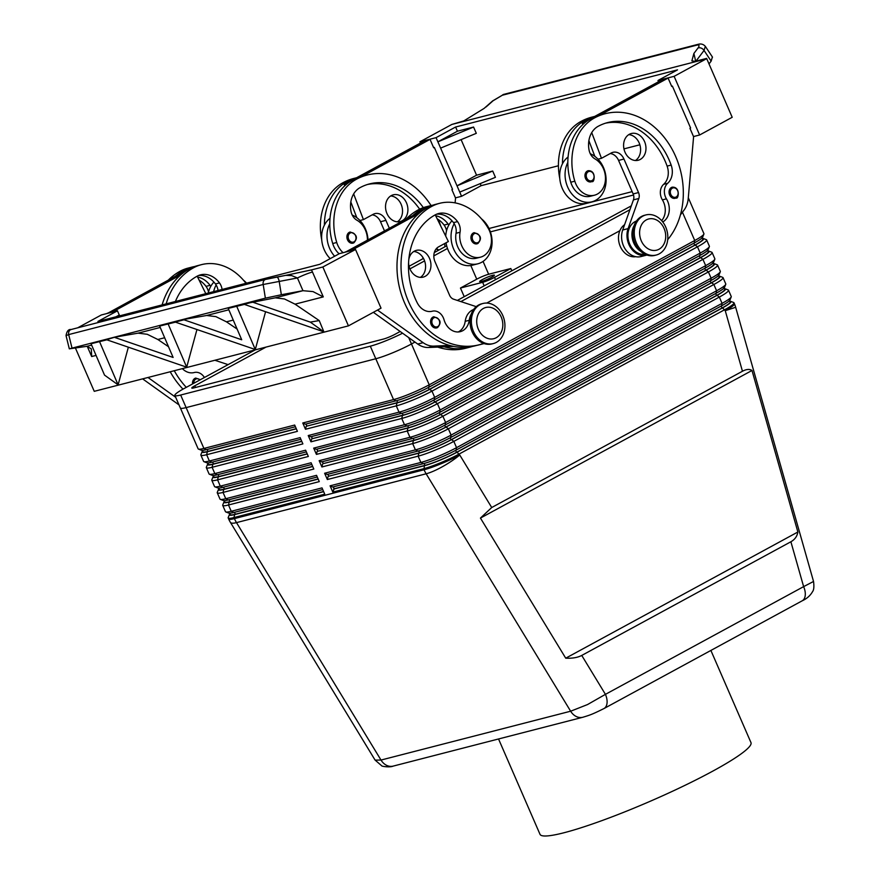 <?xml version="1.0" encoding="UTF-8"?>
<svg xmlns="http://www.w3.org/2000/svg" width="880" height="880" viewBox="0 0 880 880"><rect width="100%" height="100%" fill="white"/><g stroke="black" fill="none" stroke-linecap="round" stroke-linejoin="round"><path stroke-width="1.32" d="M330.209 258.643A25.3 20.174 -104.4 0 1 324.225 249.744A25.3 20.174 -104.4 0 1 324.39 225.137A25.3 20.174 -104.4 0 1 330.022 218.317M334.631 256.245A25.3 20.174 -104.4 0 1 329.604 248.358A25.3 20.174 -104.4 0 1 329.769 223.751A54.417 43.373 75.6 0 0 332.717 243.529A19.558 15.587 75.6 0 0 339.13 253.803M352.22 215.039A25.3 20.174 -104.4 0 1 365.431 228.877A25.3 20.174 -104.4 0 1 367.994 239.646M423.346 207.636A64.416 51.348 75.6 0 0 369.49 183.92A64.416 51.348 75.6 0 0 360.052 187.638A23.001 18.337 75.6 0 0 351.01 211.42A11.506 9.174 75.6 0 0 356.917 220.22A19.558 15.587 -104.4 0 1 366.355 232.661A19.558 15.587 -104.4 0 1 367.411 239.965M343.101 252.703A19.558 15.587 -104.4 0 1 336.743 242.495A54.417 43.373 -104.4 0 1 356.4 179.256A73.612 58.685 -104.4 0 1 367.191 175.01A73.612 58.685 -104.4 0 1 431.057 205.546M353.826 242.814A5.753 4.587 -104.4 0 1 352.99 243.144A5.753 4.587 -104.4 0 1 347.281 239.261A5.753 4.587 -104.4 0 1 349.272 232.342A5.753 4.587 -104.4 0 1 350.119 232.012C356.917 234.223 358.182 237.809 353.903 242.781L352.99 243.144M406.494 202.884A13.805 11 -104.4 0 1 400.158 221.562A13.805 11 -104.4 0 1 386.947 213.499A13.805 11 -104.4 0 1 393.272 194.821A13.805 11 -104.4 0 1 406.494 202.884M397.364 221.815A13.805 11 75.6 0 0 401.115 204.27A13.805 11 75.6 0 0 390.698 195.954M192.566 383.933A5.753 4.587 -104.4 0 1 194.898 378.411A5.753 4.587 -104.4 0 1 195.734 378.07L200.354 379.709M432.96 317.097A5.753 4.587 -104.4 0 1 433.796 316.767C440.594 318.978 441.859 322.575 437.58 327.547L436.667 327.91A5.753 4.587 -104.4 0 1 432.993 326.997A5.753 4.587 -104.4 0 1 430.573 321.739A5.753 4.587 -104.4 0 1 432.96 317.097M479.952 304.667A20.702 16.5 -104.4 0 1 482.988 303.479A20.702 16.5 -104.4 0 1 503.547 317.449A20.702 16.5 -104.4 0 1 496.353 342.375A20.702 16.5 -104.4 0 1 493.317 343.574A20.702 16.5 -104.4 0 1 472.758 329.593A20.702 16.5 -104.4 0 1 479.952 304.667M483.395 308.44A16.104 12.837 -104.4 0 1 501.171 316.91A16.104 12.837 -104.4 0 1 496.144 337.766A16.104 12.837 -104.4 0 1 478.368 329.307A16.104 12.837 -104.4 0 1 483.395 308.44M493.317 343.574L491.975 343.915A20.702 16.5 -104.4 0 1 471.416 329.945A20.702 16.5 -104.4 0 1 478.61 305.019A20.702 16.5 -104.4 0 1 481.646 303.82L482.988 303.479M473.319 233.002A5.753 4.587 -104.4 0 1 474.166 232.672C480.964 234.883 482.218 238.48 477.95 243.452L477.026 243.815A5.753 4.587 -104.4 0 1 473.363 242.902A5.753 4.587 -104.4 0 1 470.932 237.644A5.753 4.587 -104.4 0 1 473.319 233.002M483.582 343.398A73.612 58.685 -104.4 0 1 479.083 344.806A73.612 58.685 -104.4 0 1 405.988 295.108A73.612 58.685 -104.4 0 1 431.585 206.481A54.417 43.373 -104.4 0 1 439.56 203.335A54.417 43.373 -104.4 0 1 488.202 228.261A19.558 15.587 -104.4 0 1 480.469 257.18A19.558 15.587 -104.4 0 1 462.99 248.226A19.558 15.587 -104.4 0 1 460.064 232.243A11.506 9.174 75.6 0 0 457.534 221.606A23.001 18.337 75.6 0 0 438.592 213.532A23.001 18.337 75.6 0 0 435.226 214.863A64.416 51.348 75.6 0 0 417.351 303.017A16.104 12.837 75.6 0 0 432.212 311.234A16.104 12.837 75.6 0 0 432.3 311.212A11.506 9.174 -104.4 0 1 432.366 311.201A11.506 9.174 -104.4 0 1 444.026 319.715A16.104 12.837 75.6 0 0 460.339 331.65A16.104 12.837 75.6 0 0 469.227 320.298A17.248 13.75 -104.4 0 1 471.24 314.138M480.469 257.18L476.432 258.214A19.558 15.587 -104.4 0 1 458.953 249.26A19.558 15.587 -104.4 0 1 456.038 233.277A11.506 9.174 75.6 0 0 454.201 223.685A25.3 20.174 75.6 0 0 453.64 249.018A25.3 20.174 75.6 0 0 477.873 263.791A25.3 20.174 75.6 0 0 489.478 229.548A25.3 20.174 75.6 0 0 481.448 218.812M445.709 236.115A25.3 20.174 75.6 0 1 448.822 225.071A25.3 20.174 -104.4 0 1 451.99 220.803M446.039 242.792A25.3 20.174 75.6 0 0 448.261 250.404A25.3 20.174 75.6 0 0 472.494 265.177L477.873 263.791M420.409 277.376A13.805 11 75.6 0 0 424.16 259.82A13.805 11 75.6 0 0 413.754 251.504M408.782 259.655A13.805 11 -104.4 0 1 416.328 250.382A13.805 11 -104.4 0 1 429.539 258.434A13.805 11 -104.4 0 1 423.214 277.112A13.805 11 -104.4 0 1 410.003 269.06A13.805 11 -104.4 0 1 408.573 262.548M675.136 198.297L676.049 197.934C678.348 199.98 680.867 186.725 672.265 187.154A5.753 4.587 75.6 0 0 671.418 187.484A5.753 4.587 75.6 0 0 669.427 194.414A5.753 4.587 75.6 0 0 675.136 198.297A5.753 4.587 75.6 0 0 675.972 197.956M659.241 253.847A20.702 16.5 75.6 0 0 666.435 228.921A20.702 16.5 75.6 0 0 645.876 214.94A20.702 16.5 75.6 0 0 642.84 216.139A20.702 16.5 75.6 0 0 635.646 241.065A20.702 16.5 75.6 0 0 656.205 255.035A20.702 16.5 75.6 0 0 659.241 253.847M659.032 249.238A16.104 12.837 75.6 0 0 664.059 228.371A16.104 12.837 75.6 0 0 646.283 219.912A16.104 12.837 75.6 0 0 641.256 240.768A16.104 12.837 75.6 0 0 659.032 249.238M645.876 214.94L644.534 215.281A20.702 16.5 75.6 0 0 641.498 216.48A20.702 16.5 75.6 0 0 634.293 241.406A20.702 16.5 75.6 0 0 654.863 255.387L656.205 255.035M591.052 181.841L591.965 181.478C594.264 183.524 596.783 170.269 588.181 170.698A5.753 4.587 75.6 0 0 587.345 171.028A5.753 4.587 75.6 0 0 585.343 177.958A5.753 4.587 75.6 0 0 591.052 181.841A5.753 4.587 75.6 0 0 591.899 181.511M635.756 256.685A17.248 13.75 -104.4 0 1 627.143 254.727A17.248 13.75 -104.4 0 1 618.552 239.657A17.248 13.75 -104.4 0 1 624.591 224.708M634.128 225.61A17.248 13.75 75.6 0 0 640.585 251.262A17.248 13.75 75.6 0 0 640.772 251.372M636.504 220.979A17.248 13.75 75.6 0 0 627.902 235.51A17.248 13.75 75.6 0 0 636.559 252.307A17.248 13.75 75.6 0 0 645.084 254.276M667.711 239.657A73.612 58.685 75.6 0 0 673.838 152.57A73.612 58.685 75.6 0 0 605.253 113.696A73.612 58.685 75.6 0 0 594.462 117.953A54.417 43.373 75.6 0 0 574.816 181.192A19.558 15.587 75.6 0 0 594.484 195.206A19.558 15.587 75.6 0 0 604.417 171.347A19.558 15.587 75.6 0 0 594.99 158.906A11.506 9.174 -104.4 0 1 589.072 150.106A23.001 18.337 -104.4 0 1 598.114 126.335A64.416 51.348 -104.4 0 1 607.552 122.606A64.416 51.348 -104.4 0 1 671.154 165.077A16.104 12.837 -104.4 0 1 667.689 183.271A11.506 9.174 75.6 0 0 666.424 198.836A16.104 12.837 -104.4 0 1 662.75 221.98M590.282 153.736A25.3 20.174 -104.4 0 1 603.504 167.574A25.3 20.174 -104.4 0 1 591.899 201.817A25.3 20.174 -104.4 0 1 567.666 187.044A25.3 20.174 -104.4 0 1 567.831 162.437A54.417 43.373 75.6 0 0 570.779 182.226A19.558 15.587 75.6 0 0 590.447 196.24M591.888 201.817L586.509 203.203A25.3 20.174 -104.4 0 1 562.287 188.43A25.3 20.174 -104.4 0 1 562.452 163.823A25.3 20.174 -104.4 0 1 568.084 157.003M635.426 160.512A13.805 11 75.6 0 0 639.177 142.956A13.805 11 75.6 0 0 628.76 134.64M625.009 152.196A13.805 11 -104.4 0 1 631.334 133.518A13.805 11 -104.4 0 1 644.556 141.57A13.805 11 -104.4 0 1 638.22 160.248A13.805 11 -104.4 0 1 625.009 152.196M603.746 708.664A13.805 8.173 -118.5 0 0 603.922 708.576A13.805 8.173 -118.5 0 0 603.955 708.565A13.805 8.173 -118.5 0 0 606.936 703.846A13.805 8.173 -118.5 0 0 605.429 694.353L587.521 704.561L570.647 711.216L381.007 760.056L375.111 760.122L230.384 522.335A27.61 5.929 -31.3 0 0 236.5 522.621A27.61 22.011 -104.4 0 1 235.389 520.663A27.61 22.011 -104.4 0 1 234.421 518.606L233.959 517.561L324.753 494.186L322.014 487.894L231.231 511.28A27.61 3.267 156.5 0 1 225.797 511.94A27.61 3.267 156.5 0 1 225.456 511.665L222.728 505.373A27.61 3.267 -23.5 0 0 228.492 504.999L319.286 481.613L316.547 475.332L225.764 498.707A27.61 3.267 156.5 0 1 220.33 499.367A27.61 3.267 156.5 0 1 220 499.092L217.261 492.811A27.61 3.267 -23.5 0 0 223.036 492.426L313.819 469.04L311.091 462.759L220.297 486.145A27.61 3.267 156.5 0 1 214.863 486.805A27.61 3.267 156.5 0 1 214.533 486.53L211.794 480.238A27.61 3.267 -23.5 0 0 217.569 479.853L308.352 456.478L305.624 450.197L214.83 473.572A27.61 3.267 156.5 0 1 209.396 474.232A27.61 3.267 156.5 0 1 209.066 473.957L206.338 467.676A27.61 3.267 -23.5 0 0 212.102 467.291L302.885 443.905L300.157 437.624L209.374 460.999A27.61 3.267 156.5 0 1 203.94 461.67A27.61 3.267 156.5 0 1 203.599 461.384L200.871 455.103A27.61 3.267 -23.5 0 0 206.635 454.718L297.418 431.343L294.69 425.051L203.907 448.437A27.61 3.267 156.5 0 1 198.473 449.097A27.61 3.267 156.5 0 1 198.132 448.822L180.433 408.111M581.746 655.435C577.72 657.569 572.385 658.482 565.73 658.185L480.447 518.078L491.722 507.529L742.456 371.25C746.416 369.138 749.595 368.885 751.993 370.48L797.874 532.004C797.159 536.316 794.827 539.561 790.889 541.761L581.746 655.435L605.429 694.353L803.627 586.63A13.805 8.173 61.5 0 1 805.134 596.123A13.805 8.173 61.5 0 1 802.153 600.831A13.805 8.173 61.5 0 1 802.12 600.853M296.329 428.824L207.35 451.737A25.3 2.992 156.5 0 1 202.092 451.693A25.3 2.992 156.5 0 1 202.136 451.583A25.3 2.992 156.5 0 1 202.587 450.989M198.473 449.097L201.465 450.252A25.3 2.992 -23.5 0 0 206.448 449.647L295.416 426.734M301.796 441.397L212.817 464.31A25.3 2.992 156.5 0 1 207.559 464.255A25.3 2.992 156.5 0 1 207.603 464.145A25.3 2.992 156.5 0 1 208.054 463.562M203.94 461.67L206.932 462.825A25.3 2.992 -23.5 0 0 211.904 462.209L300.883 439.296M307.263 453.959L218.284 476.872A25.3 2.992 156.5 0 1 213.015 476.828A25.3 2.992 156.5 0 1 213.07 476.718A25.3 2.992 156.5 0 1 213.521 476.124M209.396 474.232L212.399 475.387A25.3 2.992 -23.5 0 0 217.371 474.782L306.35 451.869M312.73 466.532L223.751 489.445A25.3 2.992 156.5 0 1 218.482 489.401A25.3 2.992 156.5 0 1 218.537 489.291A25.3 2.992 156.5 0 1 218.988 488.697M214.863 486.805L217.855 487.96A25.3 2.992 -23.5 0 0 222.838 487.355L311.817 464.442M318.186 479.105L229.218 502.018A25.3 2.992 156.5 0 1 223.949 501.963A25.3 2.992 156.5 0 1 224.004 501.853A25.3 2.992 156.5 0 1 224.455 501.259M220.33 499.367L223.322 500.522A25.3 2.992 -23.5 0 0 228.305 499.917L317.284 477.004M323.653 491.667L234.685 514.58A25.3 2.992 156.5 0 1 229.416 514.536A25.3 2.992 156.5 0 1 229.471 514.426A25.3 2.992 156.5 0 1 229.911 513.832M225.797 511.94L228.789 513.095A25.3 2.992 -23.5 0 0 233.772 512.49L322.74 489.577M702.46 238.392A25.3 2.992 156.5 0 1 703.318 238.502A25.3 2.992 156.5 0 1 703.549 239.272A25.3 2.992 156.5 0 1 695.211 245.047L429.715 389.356A25.3 2.992 156.5 0 1 412.709 397.353A25.3 2.992 156.5 0 1 397.001 402.897L306.207 426.283L397.65 402.545A24.387 2.882 -23.5 0 0 429.176 389.488L694.683 245.179A24.387 2.882 -23.5 0 0 702.779 239.129L701.877 237.039M688.303 197.747L703.912 233.651A27.61 3.267 156.5 0 1 703.89 234.091A27.61 3.267 156.5 0 1 703.835 234.212A27.61 3.267 156.5 0 1 694.738 240.504L429.231 384.813A27.61 3.267 156.5 0 1 410.685 393.547A27.61 3.267 156.5 0 1 393.547 399.597L302.764 422.972L305.492 429.264L396.275 405.878A27.61 3.267 -23.5 0 0 413.413 399.828A27.61 3.267 -23.5 0 0 431.97 391.105L697.477 246.796A27.61 3.267 -23.5 0 0 706.563 240.493A27.61 3.267 -23.5 0 0 706.651 239.943A27.61 3.267 -23.5 0 0 706.31 239.657L703.318 238.502M302.764 422.972L305.305 424.182L396.088 400.807A25.3 2.992 -23.5 0 0 411.796 395.263A25.3 2.992 -23.5 0 0 428.802 387.255L694.309 242.946A25.3 2.992 -23.5 0 0 702.636 237.182A25.3 2.992 -23.5 0 0 702.691 237.072A25.3 2.992 -23.5 0 0 702.724 236.962M706.651 239.943L709.379 246.224A27.61 3.267 156.5 0 1 709.357 246.664A27.61 3.267 156.5 0 1 709.302 246.785A27.61 3.267 156.5 0 1 700.205 253.077L434.698 397.386A27.61 3.267 156.5 0 1 416.152 406.12A27.61 3.267 156.5 0 1 399.014 412.17L401.555 413.38L310.761 436.755L308.231 435.545L310.959 441.826L401.742 418.451A27.61 3.267 -23.5 0 0 418.88 412.401A27.61 3.267 -23.5 0 0 437.426 403.667L702.933 259.358A27.61 3.267 -23.5 0 0 712.03 253.066A27.61 3.267 -23.5 0 0 712.107 252.505L714.846 258.797A27.61 3.267 156.5 0 1 714.824 259.226A27.61 3.267 156.5 0 1 714.758 259.347A27.61 3.267 156.5 0 1 705.672 265.639L440.165 409.959A27.61 3.267 156.5 0 1 421.619 418.682A27.61 3.267 156.5 0 1 404.481 424.732L313.687 448.118L316.426 454.399L407.209 431.013A27.61 3.267 -23.5 0 0 424.347 424.963A27.61 3.267 -23.5 0 0 442.893 416.24L708.4 271.931A27.61 3.267 -23.5 0 0 717.497 265.628A27.61 3.267 -23.5 0 0 717.574 265.078L720.313 271.359A27.61 3.267 156.5 0 1 720.28 271.799A27.61 3.267 156.5 0 1 720.225 271.92A27.61 3.267 156.5 0 1 711.139 278.212L445.632 422.521A27.61 3.267 156.5 0 1 427.075 431.255A27.61 3.267 156.5 0 1 409.948 437.305L319.154 460.68L321.893 466.972L412.676 443.586A27.61 3.267 -23.5 0 0 429.814 437.536A27.61 3.267 -23.5 0 0 448.36 428.802L713.867 284.493A27.61 3.267 -23.5 0 0 722.964 278.201A27.61 3.267 -23.5 0 0 723.041 277.651L725.769 283.932A27.61 3.267 156.5 0 1 725.747 284.361A27.61 3.267 156.5 0 1 725.692 284.482A27.61 3.267 156.5 0 1 716.595 290.785L451.099 435.094A27.61 3.267 156.5 0 1 432.542 443.817A27.61 3.267 156.5 0 1 415.404 449.867L324.621 473.253L327.349 479.534L418.143 456.159A27.61 3.267 -23.5 0 0 435.281 450.109A27.61 3.267 -23.5 0 0 453.827 441.375L719.334 297.066A27.61 3.267 -23.5 0 0 728.431 290.774A27.61 3.267 -23.5 0 0 728.508 290.213A27.61 3.267 -23.5 0 0 728.167 289.938L725.175 288.783A25.3 2.992 156.5 0 1 725.417 289.542A25.3 2.992 156.5 0 1 717.079 295.317L451.572 439.626A25.3 2.992 156.5 0 1 434.566 447.634A25.3 2.992 156.5 0 1 418.858 453.178L328.724 476.201L419.507 452.826A24.387 2.882 -23.5 0 0 451.033 439.769L716.54 295.46A24.387 2.882 -23.5 0 0 724.647 289.399L723.734 287.309M728.508 290.213L731.236 296.494A27.61 3.267 156.5 0 1 731.214 296.934A27.61 3.267 156.5 0 1 731.159 297.055A27.61 3.267 156.5 0 1 722.062 303.347L456.555 447.656A27.61 3.267 156.5 0 1 438.009 456.39A27.61 3.267 156.5 0 1 420.871 462.44L330.088 485.815L332.816 492.107L334.191 488.774L424.974 465.388A24.387 2.882 -23.5 0 0 456.5 452.331L722.007 308.022A24.387 2.882 -23.5 0 0 730.103 301.972L729.201 299.882M332.816 492.107L423.61 468.721A27.61 3.267 -23.5 0 0 440.748 462.671A27.61 3.267 -23.5 0 0 459.294 453.948L724.801 309.639A27.61 3.267 -23.5 0 0 733.887 303.336A27.61 3.267 -23.5 0 0 733.975 302.786A27.61 3.267 -23.5 0 0 733.634 302.5L730.642 301.345A25.3 2.992 156.5 0 1 730.873 302.115A25.3 2.992 156.5 0 1 722.546 307.89L457.039 452.199A25.3 2.992 156.5 0 1 440.033 460.196A25.3 2.992 156.5 0 1 424.325 465.74L333.531 489.126M707.927 250.965A25.3 2.992 156.5 0 1 708.785 251.075A25.3 2.992 156.5 0 1 709.016 251.845A25.3 2.992 156.5 0 1 700.678 257.609L435.171 401.918A25.3 2.992 156.5 0 1 418.176 409.926A25.3 2.992 156.5 0 1 402.468 415.47L311.674 438.845L403.117 415.118A24.387 2.882 -23.5 0 0 434.643 402.061L700.139 257.752A24.387 2.882 -23.5 0 0 708.246 251.702L707.333 249.601M401.555 413.38A25.3 2.992 -23.5 0 0 417.263 407.825A25.3 2.992 -23.5 0 0 434.269 399.828L699.765 255.519A25.3 2.992 -23.5 0 0 708.103 249.744A25.3 2.992 -23.5 0 0 708.158 249.634A25.3 2.992 -23.5 0 0 708.191 249.535M713.394 263.527A25.3 2.992 156.5 0 1 714.252 263.648A25.3 2.992 156.5 0 1 714.483 264.407A25.3 2.992 156.5 0 1 706.145 270.182L440.638 414.491A25.3 2.992 156.5 0 1 423.643 422.488A25.3 2.992 156.5 0 1 407.924 428.043L317.141 451.418L408.584 427.68A24.387 2.882 -23.5 0 0 440.099 414.623L705.606 270.314A24.387 2.882 -23.5 0 0 713.713 264.264L712.8 262.174M313.687 448.118L316.228 449.328L407.022 425.942A25.3 2.992 -23.5 0 0 422.73 420.398A25.3 2.992 -23.5 0 0 439.725 412.39L705.232 268.081A25.3 2.992 -23.5 0 0 713.57 262.317A25.3 2.992 -23.5 0 0 713.625 262.207A25.3 2.992 -23.5 0 0 713.658 262.097M718.861 276.1A25.3 2.992 156.5 0 1 719.719 276.21A25.3 2.992 156.5 0 1 719.95 276.98A25.3 2.992 156.5 0 1 711.612 282.744L446.105 427.053A25.3 2.992 156.5 0 1 429.099 435.061A25.3 2.992 156.5 0 1 413.391 440.605L323.257 463.628L414.04 440.253A24.387 2.882 -23.5 0 0 445.566 427.196L711.073 282.887A24.387 2.882 -23.5 0 0 719.18 276.837L718.267 274.736M319.154 460.68L321.695 461.89L412.478 438.515A25.3 2.992 -23.5 0 0 428.197 432.971A25.3 2.992 -23.5 0 0 445.192 424.963L710.699 280.654A25.3 2.992 -23.5 0 0 719.037 274.879A25.3 2.992 -23.5 0 0 719.092 274.769A25.3 2.992 -23.5 0 0 719.125 274.67M324.621 473.253L327.162 474.463L417.945 451.077A25.3 2.992 -23.5 0 0 433.653 445.533A25.3 2.992 -23.5 0 0 450.659 437.536L716.166 293.227A25.3 2.992 -23.5 0 0 724.504 287.452A25.3 2.992 -23.5 0 0 724.548 287.342A25.3 2.992 -23.5 0 0 724.592 287.243M330.088 485.815L332.629 487.025L423.412 463.65A25.3 2.992 -23.5 0 0 439.12 458.106A25.3 2.992 -23.5 0 0 456.126 450.098L721.633 305.789A25.3 2.992 -23.5 0 0 729.971 300.025A25.3 2.992 -23.5 0 0 730.015 299.915A25.3 2.992 -23.5 0 0 730.048 299.805M722.546 307.89L725.252 310.684L735.669 307.296L813.538 581.46L803.627 586.63L790.889 541.761M494.549 277.387A9.207 1.089 156.5 0 1 488.356 280.302A9.207 1.089 156.5 0 1 482.647 282.315L460.46 288.035L476.74 279.18A9.207 1.089 156.5 0 1 488.642 274.252L510.829 268.532L494.549 277.387L495.528 279.664M492.745 275.286A8.052 0.957 156.5 0 1 494.428 275.176A8.052 0.957 156.5 0 1 489.72 278.212A8.052 0.957 156.5 0 1 481.338 281.49A8.052 0.957 156.5 0 1 479.655 281.6A8.052 0.957 156.5 0 1 484.363 278.564A8.052 0.957 156.5 0 1 492.745 275.286M498.542 738.969L540.012 834.328A115.016 13.618 -23.5 0 0 602.943 820.237A115.016 13.618 -23.5 0 0 712.734 771.155A115.016 13.618 -23.5 0 0 750.97 742.599L710.886 650.441M695.673 61.215L693.891 53.449L691.878 60.896L695.233 61.336L706.607 58.399L732.204 117.282L699.633 134.992L693.528 136.554M87.219 346.291L91.674 356.532L91.3 348.854L86.944 346.324L69.311 348.832L265.375 298.155L281.347 294.734L279.202 281.38A4.598 1.76 -100.6 0 0 278.058 278.135A4.598 1.76 -100.6 0 0 276.606 277.068A4.598 1.76 -100.6 0 0 276.529 277.079L265.881 279.367A4.598 3.663 75.6 0 0 265.661 279.411A4.598 3.663 75.6 0 0 265.65 279.411A4.598 3.663 75.6 0 0 263.593 281.127A4.598 3.663 75.6 0 0 263.186 284.493L297.44 277.97A13.805 1.639 156.5 0 1 305.547 274.395A13.805 1.639 156.5 0 1 312.477 272.03L311.465 269.918L285.692 275.374M251.856 301.884L310.299 322.113L323.884 331.848L243.386 304.062L275.253 297.836L284.46 298.958L295.042 304.161L323.29 296.89L313.027 291.599L302.973 290.697L281.347 294.734M71.379 329.461A4.598 3.663 -104.4 0 0 71.159 329.505A4.598 3.663 -104.4 0 1 71.159 329.505C68.486 329.131 66.781 331.177 66.044 335.654L68.684 334.587A4.598 3.663 -104.4 0 1 69.091 331.221A4.598 3.663 -104.4 0 1 71.148 329.505L265.65 279.411L285.78 275.352L291.676 275.594L297.44 277.97L302.973 290.697L275.253 297.836M695.97 61.138L704.055 50.457L705.331 46.354M698.445 44.242A4.598 3.663 75.6 0 0 698.269 44.275A4.598 3.663 75.6 0 0 696.806 45.144C699.292 44.638 699.688 45.595 698.016 47.993A4.598 3.333 37.1 0 1 701.228 48.136A4.598 3.333 37.1 0 1 704.055 50.457L711.139 61.127L712.393 57.024M168.509 346.72L157.85 339.493L147.268 334.29L138.072 333.157L114.664 337.216L106.579 339.724L114.664 337.216M237.105 329.054L226.446 321.827L215.864 316.624L206.668 315.491L183.26 319.55L241.714 339.779L228.228 308.396L236.687 306.218L255.288 349.514L265.54 311.861M711.139 61.127L709.016 63.932M228.228 308.396L244.057 304.491M91.036 343.728L99.506 341.55L118.107 384.846L104.522 375.111L91.036 343.728L106.865 339.823M115.049 337.546L173.118 357.445L159.632 326.062L175.461 322.157M255.288 349.514L175.175 322.058L183.26 319.55M118.107 384.846L128.359 347.182M159.632 326.062L168.311 323.389M168.091 323.884L186.692 367.18L196.955 329.516M492.624 100.914A4.598 1.496 48.6 0 1 493.064 100.771L502.304 95.238A4.598 3.663 -104.4 0 1 503.756 94.369L492.635 100.914L484.121 108.394L463.782 120.934L451.847 124.443L706.057 58.982L674.124 76.329L699.633 134.992M712.514 57.167L705.364 46.398C703.483 44.253 701.118 43.549 698.269 44.286A4.598 3.663 75.6 0 0 698.258 44.286L503.756 94.369A4.598 3.663 -104.4 0 1 503.767 94.369M310.299 322.113L319.22 320.573L323.884 331.848M295.042 304.161L319.22 320.573M175.175 322.058L183.645 319.88M243.771 304.392L252.23 302.214M186.692 367.18L106.579 339.724M75.438 348.084L94.248 391.325L348.447 325.864L381.029 308.154L355.52 249.502L322.85 266.992L348.447 325.864M322.85 266.992L311.465 269.918M355.52 249.502L339.383 253.66L319.836 264.286L97.911 321.442L117.458 310.816L101.321 314.974L77.66 327.833M377.52 310.068L423.126 342.672A23.001 18.337 75.6 0 0 433.895 346.104L449.581 345.422A73.612 58.685 -104.4 0 1 399.366 287.144A73.612 58.685 -104.4 0 1 418.825 213.565L350.867 250.701M118.712 316.085L119.284 315.007L119.647 315.843M116.017 316.778L119.284 315.007L117.458 310.816M142.626 378.873L178.992 404.877M168.355 280.071A73.612 58.685 -104.4 0 1 180.07 271.26A54.417 43.373 -104.4 0 1 188.045 268.114L192.082 267.069A54.417 43.373 -104.4 0 0 184.107 270.215A73.612 58.685 -104.4 0 0 175.384 276.254L107.426 313.401M674.124 76.329L657.987 80.487L677.534 69.861L455.609 127.017L436.062 137.643L419.925 141.801L451.847 124.443M455.609 127.017L457.435 131.208L473.572 127.05L476.3 133.331L440.616 148.115L459.745 192.104L495.429 177.32L492.701 171.039L476.564 175.197L461.098 139.634M480.227 183.623L481.118 185.669L558.426 165.759M639.848 144.793L623.953 148.885M657.987 80.487L658.526 81.73M680.438 214.841L683.98 210.177A23.001 18.337 -104.4 0 0 688.226 198.583L693.594 136.73L689.953 128.348L690.602 127.996L672.386 86.097L671.671 86.284M706.607 58.399L706.057 58.982M605.253 113.696L601.216 114.741A73.612 58.685 75.6 0 0 600.061 115.049L668.096 78.078L671.737 86.449L672.386 86.097M492.701 171.039L457.017 185.823L476.564 175.197M473.572 127.05L437.888 141.834L440.616 148.115M436.062 137.643L437.888 141.834L457.435 131.208M459.745 192.104L461.571 196.295L481.118 185.669M455.466 197.868L461.571 196.295M419.925 141.801L420.464 143.044M455.114 202.884L455.532 198.033L451.891 189.651L452.54 189.299L434.324 147.411L433.598 147.598M367.191 175.01L363.154 176.044A73.612 58.685 75.6 0 0 361.999 176.363L430.034 139.381L433.675 147.763L434.324 147.411M400.169 331.496L395.252 334.169A9.207 1.089 156.5 0 1 383.35 339.097L193.71 387.937A9.207 1.089 156.5 0 1 191.785 388.069A9.207 1.089 156.5 0 1 194.843 385.781L266.024 347.094M409.926 268.884L424.589 260.909M433.818 255.893L447.491 248.457M464.222 296.681L460.46 288.035M510.829 268.532L511.819 270.809M490.38 231.869L633.534 195.008M255.255 349.866L184.052 388.564A27.61 3.267 -23.5 0 0 174.878 395.417A27.61 3.267 -23.5 0 0 180.653 395.032L370.315 346.181A27.61 3.267 -23.5 0 0 402.567 333.212M460.878 301.587L629.948 209.693M632.148 191.631L489.005 228.503M446.677 245.817L434.302 252.549M423.478 258.434L409.057 266.266M631.301 205.865L457.347 300.421M480.447 518.078L751.993 370.48M565.73 658.185L797.874 532.004M729.784 301.235A25.3 2.992 156.5 0 1 730.642 301.345M724.328 288.673A25.3 2.992 156.5 0 1 725.175 288.783M327.349 479.534L328.075 476.553M723.041 277.651A27.61 3.267 -23.5 0 0 722.711 277.365L719.719 276.21M321.893 466.972L322.608 463.991M717.574 265.078A27.61 3.267 -23.5 0 0 717.244 264.803L714.252 263.648M316.426 454.399L317.141 451.418M397.001 402.897L396.275 405.878L399.014 412.17L308.231 435.545M712.107 252.505A27.61 3.267 -23.5 0 0 711.777 252.23L708.785 251.075M310.959 441.826L311.674 438.845M333.355 486.838L334.191 488.774M327.888 474.276L328.724 476.201M322.421 461.703L323.257 463.628M316.954 449.141L317.79 451.066M311.487 436.568L312.323 438.493M305.492 429.264L306.207 426.283M306.02 423.995L306.867 425.931M222.805 504.823A27.61 3.267 -23.5 0 0 222.75 504.944A27.61 3.267 -23.5 0 0 222.728 505.373M228.272 517.385A27.61 3.267 -23.5 0 0 228.217 517.506A27.61 3.267 -23.5 0 0 228.195 517.946A27.61 3.267 -23.5 0 0 233.959 517.561L234.685 514.58M217.349 492.25A27.61 3.267 -23.5 0 0 217.283 492.371A27.61 3.267 -23.5 0 0 217.261 492.811M211.882 479.688A27.61 3.267 -23.5 0 0 211.827 479.809A27.61 3.267 -23.5 0 0 211.794 480.238M206.415 467.115A27.61 3.267 -23.5 0 0 206.36 467.236A27.61 3.267 -23.5 0 0 206.338 467.676M200.948 454.542A27.61 3.267 -23.5 0 0 200.893 454.663A27.61 3.267 -23.5 0 0 200.871 455.103M323.587 491.502L235.334 514.228A24.387 2.882 156.5 0 1 230.23 514.569L229.647 513.205M318.12 478.929L229.867 501.655A24.387 2.882 156.5 0 1 224.774 501.996L224.18 500.643M312.653 466.367L224.4 489.093A24.387 2.882 156.5 0 1 219.307 489.434L218.713 488.07M307.186 453.794L218.933 476.52A24.387 2.882 156.5 0 1 213.84 476.861L213.246 475.497M301.719 441.232L213.466 463.958A24.387 2.882 156.5 0 1 208.373 464.288L207.779 462.935M296.263 428.659L208.01 451.385A24.387 2.882 156.5 0 1 202.906 451.726L202.323 450.362M174.878 395.417L180.345 407.979A27.61 3.267 -23.5 0 0 186.109 407.605L375.782 358.754A27.61 3.267 -23.5 0 0 411.466 343.97L414.964 342.078M486.739 303.061L619.883 230.692M585.233 122.43L582.252 123.189L662.717 79.464L668.096 78.078M646.943 255.035A18.403 14.674 -104.4 0 1 646.481 255.167L641.102 256.553A18.403 14.674 -104.4 0 1 625.548 249.546A18.403 14.674 -104.4 0 1 622.71 229.999L633.435 199.87A6.897 5.5 75.6 0 0 633.149 193.941L618.574 160.424A11.506 9.174 75.6 0 0 610.269 153.527M594.836 156.354L588.874 140.646M646.481 255.167A18.403 14.674 -104.4 0 1 630.927 248.16A18.403 14.674 -104.4 0 1 628.089 228.613L638.825 198.484A6.897 5.5 75.6 0 0 638.528 192.555L623.953 159.038A11.506 9.174 75.6 0 0 612.942 152.328A11.506 9.174 75.6 0 0 611.259 152.988L601.48 158.301L598.026 159.192M601.48 158.301L591.723 132.605M582.758 124.542L582.252 123.189M605.55 123.178A64.416 51.348 -104.4 0 1 667.117 166.111A16.104 12.837 -104.4 0 1 663.652 184.316A11.506 9.174 75.6 0 0 662.398 199.87A16.104 12.837 -104.4 0 1 661.65 220.638M594.682 116.435A73.612 58.685 75.6 0 0 585.057 120.373A54.417 43.373 75.6 0 0 562.452 163.823M600.061 115.049A73.612 58.685 75.6 0 0 590.436 118.987A54.417 43.373 75.6 0 0 567.831 162.437M559.768 178.376A54.417 43.373 -104.4 0 1 581.02 121.418A73.612 58.685 -104.4 0 1 591.8 117.161L594.737 116.402M458.271 331.958A16.104 12.837 75.6 0 0 465.19 321.332A17.248 13.75 -104.4 0 1 473.616 309.507M481.8 344.014A18.403 14.674 75.6 0 0 483.593 343.695A18.403 14.674 75.6 0 0 484.055 343.574M476.234 306.647L453.574 299.178A6.897 5.5 -104.4 0 1 449.581 295.251L435.006 261.734A11.506 9.174 -104.4 0 1 438.603 246.84L448.371 241.527L435.226 214.863M426.767 207.955L345.488 252.087M373.362 312.323L417.747 344.058A23.001 18.337 75.6 0 0 428.516 347.49L453.706 346.401M350.79 250.536L345.411 251.922M477.103 345.312A18.403 14.674 75.6 0 0 478.214 345.081L483.593 343.695M479.083 344.806L475.046 345.84A73.612 58.685 -104.4 0 1 449.581 345.422M418.825 213.565A73.612 58.685 -104.4 0 1 427.548 207.526A54.417 43.373 -104.4 0 1 435.523 204.38L439.56 203.335M454.201 223.685A11.506 9.174 75.6 0 0 453.497 222.64A23.001 18.337 75.6 0 0 436.612 214.203M472.34 346.456A73.612 58.685 -104.4 0 1 469.667 347.226A73.612 58.685 -104.4 0 1 444.202 346.808M477.873 243.474A5.753 4.587 -104.4 0 1 477.026 243.815M437.514 327.569A5.753 4.587 -104.4 0 1 436.667 327.91M413.446 214.951A73.612 58.685 -104.4 0 1 422.169 208.912A54.417 43.373 -104.4 0 1 430.144 205.766L426.107 206.8A54.417 43.373 75.6 0 0 418.132 209.946A73.612 58.685 75.6 0 0 406.417 218.768M437.69 347.094A73.612 58.685 75.6 0 0 465.63 348.271L469.667 347.226M437.195 218.845A23.001 18.337 -104.4 0 1 444.081 225.071A11.506 9.174 -104.4 0 1 446.556 230.747M430.144 205.766A54.417 43.373 -104.4 0 1 432.861 205.183M448.822 225.071A11.506 9.174 75.6 0 0 448.118 224.026A23.001 18.337 75.6 0 0 435.666 215.754M245.971 283.305A54.417 43.373 75.6 0 0 201.487 264.649A54.417 43.373 75.6 0 0 193.512 267.795A73.612 58.685 75.6 0 0 166.155 303.864M174.262 370.722A73.612 58.685 75.6 0 0 186.307 387.343M204.413 377.498A11.506 9.174 75.6 0 0 194.304 372.504A11.506 9.174 75.6 0 0 194.238 372.526A16.104 12.837 -104.4 0 1 194.15 372.548A16.104 12.837 -104.4 0 1 182.369 368.632M175.417 301.477A64.416 51.348 -104.4 0 1 197.164 276.177A23.001 18.337 -104.4 0 1 200.53 274.846A23.001 18.337 -104.4 0 1 219.472 282.909A11.506 9.174 -104.4 0 1 222.079 289.454M162.118 304.898A73.612 58.685 -104.4 0 1 180.763 274.868A73.612 58.685 -104.4 0 1 189.486 268.829A54.417 43.373 -104.4 0 1 197.461 265.683L201.487 264.649M182.996 389.147A73.612 58.685 -104.4 0 1 170.225 371.767M218.053 290.499A11.506 9.174 75.6 0 0 216.139 284.999A11.506 9.174 75.6 0 0 215.435 283.954A23.001 18.337 75.6 0 0 198.55 275.506M213.928 282.106A25.3 20.174 -104.4 0 0 210.76 286.385A11.506 9.174 75.6 0 0 210.056 285.34A23.001 18.337 75.6 0 0 197.604 277.057M192.082 267.069A54.417 43.373 -104.4 0 1 194.799 266.486M175.384 276.254L188.705 269.269M208.494 292.05A11.506 9.174 75.6 0 0 206.019 286.374A23.001 18.337 75.6 0 0 199.133 280.159M210.76 286.385A25.3 20.174 75.6 0 0 208.263 293.018M246.565 283.151A25.3 20.174 75.6 0 0 243.386 280.126M216.139 284.999A25.3 20.174 75.6 0 0 213.642 291.632M148.005 377.487L175.692 397.287M107.349 313.225L112.805 312.015M180.763 274.868L112.728 311.85M205.788 293.656L197.164 276.166M228.085 364.628L215.512 360.481A6.897 5.5 -104.4 0 1 214.929 360.25M361.999 176.363A73.612 58.685 75.6 0 0 352.374 180.301A54.417 43.373 75.6 0 0 329.769 223.751M438.35 219.56A73.612 58.685 -104.4 0 1 440.737 226.039M444.62 243.562A73.612 58.685 -104.4 0 1 444.95 246.763M422.653 257.092A11.506 9.174 75.6 0 0 423.115 258.632M367.488 184.492A64.416 51.348 -104.4 0 1 419.65 209.165M356.675 177.716L353.738 178.464A73.612 58.685 75.6 0 0 342.958 182.721A54.417 43.373 75.6 0 0 321.706 239.679M344.696 185.856L344.19 184.503L356.62 177.738A73.612 58.685 75.6 0 0 346.984 181.687A54.417 43.373 75.6 0 0 324.39 225.137M389.257 228.085L385.891 220.352A11.506 9.174 75.6 0 0 374.88 213.631A11.506 9.174 75.6 0 0 373.197 214.302L363.418 219.615L353.661 193.908M356.62 177.738L424.655 140.767L430.034 139.381M344.19 184.503L347.171 183.733M356.774 217.657L350.812 201.96M359.964 220.506L363.418 219.615M384.417 230.725L380.512 221.738A11.506 9.174 75.6 0 0 372.207 214.841M336.743 242.495L332.717 243.529M350.174 233.035A4.829 3.85 75.6 0 0 348.667 239.294A4.829 3.85 75.6 0 0 354.002 241.835A4.829 3.85 75.6 0 0 356.004 238.205A4.829 3.85 75.6 0 0 354.156 233.684A4.829 3.85 75.6 0 0 350.174 233.035M193.798 383.273A4.829 3.85 -104.4 0 1 195.8 379.104A4.829 3.85 -104.4 0 1 199.958 379.918M433.862 317.801A4.829 3.85 -104.4 0 1 439.197 320.342A4.829 3.85 -104.4 0 1 437.679 326.601A4.829 3.85 -104.4 0 1 433.895 326.117A4.829 3.85 -104.4 0 1 431.849 321.695A4.829 3.85 -104.4 0 1 433.862 317.801M474.221 233.706A4.829 3.85 -104.4 0 1 479.556 236.247A4.829 3.85 -104.4 0 1 478.049 242.506A4.829 3.85 -104.4 0 1 474.254 242.022A4.829 3.85 -104.4 0 1 472.219 237.6A4.829 3.85 -104.4 0 1 474.221 233.706M456.038 233.277L460.064 232.243M678.15 193.347A4.829 3.85 75.6 0 0 676.302 188.826A4.829 3.85 75.6 0 0 672.32 188.188A4.829 3.85 75.6 0 0 670.813 194.447A4.829 3.85 75.6 0 0 676.148 196.988A4.829 3.85 75.6 0 0 678.15 193.347M594.066 176.891A4.829 3.85 75.6 0 0 592.218 172.37A4.829 3.85 75.6 0 0 588.247 171.732A4.829 3.85 75.6 0 0 586.729 177.991A4.829 3.85 75.6 0 0 592.064 180.532A4.829 3.85 75.6 0 0 594.066 176.891M570.779 182.226L574.816 181.192M491.722 507.529L459.745 454.993A27.61 3.267 156.5 0 1 441.199 463.716A27.61 3.267 156.5 0 1 424.061 469.766L234.421 518.606A27.61 3.267 156.5 0 1 228.646 518.991A27.61 27.61 0 0 0 230.384 522.335M583.176 717.167A13.805 11 -104.4 0 1 582.857 717.255L393.184 766.106A13.805 11 -104.4 0 1 393.184 766.106A13.805 11 -104.4 0 1 387.596 765.765A13.805 11 -104.4 0 1 381.007 760.056L236.5 522.621L426.14 473.792A27.61 5.929 -31.3 0 0 442.673 466.565A27.61 5.929 -31.3 0 0 459.745 454.993L457.039 452.199M424.325 465.74L424.061 469.766A27.61 22.011 75.6 0 0 425.04 471.823A27.61 22.011 75.6 0 0 426.14 473.792L570.647 711.216A13.805 11 -104.4 0 0 577.236 716.925A13.805 11 -104.4 0 0 582.824 717.266A13.805 11 -104.4 0 1 582.824 717.266C589.71 715.165 592.031 714.516 603.922 708.565M180.653 395.032L203.907 448.437L206.448 449.647M207.35 451.737L206.635 454.718L209.374 460.999L211.904 462.209M212.817 464.31L212.102 467.291L214.83 473.572L217.371 474.782M218.284 476.872L217.569 479.853L220.297 486.145L222.838 487.355M223.751 489.445L223.036 492.426L225.764 498.707L228.305 499.917M229.218 502.018L228.492 504.999L231.231 511.28L233.772 512.49M695.211 245.047L697.477 246.796L700.205 253.077L699.765 255.519M682.44 212.212L694.738 240.504L694.309 242.946M428.802 387.255L429.231 384.813L408.694 337.59M717.079 295.317L719.334 297.066L722.062 303.347L721.633 305.789M733.975 302.786L734.426 303.831A27.61 3.267 156.5 0 1 734.349 304.381A27.61 3.267 156.5 0 1 725.252 310.684L742.456 371.25M711.612 282.744L713.867 284.493L716.595 290.785L716.166 293.227M706.145 270.182L708.4 271.931L711.139 278.212L710.699 280.654M700.678 257.609L702.933 259.358L705.672 265.639L705.232 268.081M456.126 450.098L456.555 447.656L453.827 441.375L451.572 439.626M450.659 437.536L451.099 435.094L448.36 428.802L446.105 427.053M445.192 424.963L445.632 422.521L442.893 416.24L440.638 414.491M439.725 412.39L440.165 409.959L437.426 403.667L435.171 401.918M402.468 415.47L401.742 418.451L404.481 424.732L407.022 425.942M434.269 399.828L434.698 397.386L431.97 391.105L429.715 389.356M407.924 428.043L407.209 431.013L409.948 437.305L412.478 438.515M413.391 440.605L412.676 443.586L415.404 449.867L417.945 451.077M418.858 453.178L418.143 456.159L420.871 462.44L423.412 463.65M91.641 345.114L86.944 346.324M323.29 296.89L312.477 272.03M71.984 347.963L68.684 334.587L263.186 284.493L265.375 298.155M160.226 327.459L138.072 333.157M228.822 309.793L206.668 315.491M226.446 321.827L233.244 320.078M157.85 339.493L164.648 337.744M502.304 95.238L696.806 45.144M486.046 106.975L493.064 100.771M285.527 275.407L276.683 277.057M91.674 356.532L96.052 355.41M698.016 47.993L693.891 53.449M476.74 279.18L470.8 265.507M195.569 387.453L194.843 385.781M482.647 282.315L484.176 285.835M488.642 274.252L483.065 261.415M375.793 358.754L393.547 399.597L396.088 400.807M721.149 306.053L722.007 308.022M455.642 450.362L456.5 452.331M424.138 463.452L424.974 465.388M715.682 293.48L716.54 295.46M450.175 437.789L451.033 439.769M418.671 450.89L419.507 452.826M710.215 280.918L711.073 282.887M444.708 425.227L445.566 427.196M413.204 438.317L414.04 440.253M704.748 268.345L705.606 270.314M439.241 412.654L440.099 414.623M407.737 425.755L408.584 427.68M699.281 255.783L700.139 257.752M433.785 400.092L434.643 402.061M402.27 413.182L403.117 415.118M693.825 243.21L694.683 245.179M428.318 387.519L429.176 389.488M396.814 400.62L397.65 402.545M234.498 512.303L235.334 514.228M229.031 499.73L229.867 501.655M223.564 487.168L224.4 489.093M218.097 474.595L218.933 476.52M212.63 462.022L213.466 463.958M207.163 449.46L208.01 451.385M370.315 346.181L375.782 358.754M628.089 228.613L622.71 229.999M638.825 198.484L633.435 199.87M638.528 192.555L633.149 193.941M623.953 159.038L618.574 160.424M590.436 118.987L594.462 117.953M667.117 166.111L671.154 165.077M663.652 184.316L667.689 183.271M662.398 199.87L666.424 198.836M581.02 121.418L585.057 120.373M423.126 342.672L417.747 344.058M433.895 346.104L428.516 347.49M427.548 207.526L431.585 206.481M453.497 222.64L457.534 221.606M465.19 321.332L469.227 320.298M418.132 209.946L422.169 208.912M444.081 225.071L448.118 224.026M193.512 267.795L189.486 268.829M219.472 282.909L215.435 283.954M184.107 270.215L180.07 271.26M210.056 285.34L206.019 286.374M356.4 179.256L352.374 180.301M346.984 181.687L342.958 182.721M380.512 221.738L385.891 220.352M438.427 250.305A4.829 3.85 75.6 0 0 435.974 249.128M594.495 195.206L590.458 196.24M702.691 237.072L703.89 234.091M708.158 249.634L709.357 246.664M713.625 262.207L714.824 259.226M719.092 274.769L720.28 271.799M724.548 287.342L725.747 284.361M730.015 299.915L731.214 296.934M66.044 335.654L69.311 348.832M229.416 514.536L228.217 517.506M228.195 517.946L228.646 518.991M223.949 501.963L222.75 504.944M218.482 489.401L217.283 492.371M213.015 476.828L211.827 479.809M207.559 464.255L206.36 467.236M202.092 451.693L200.893 454.663M393.217 766.084C389.829 767.69 381.348 766.326 381.667 765.754L375.111 760.1M802.109 600.842C806.784 598.741 810.282 595.65 812.603 591.58C813.879 589.919 814.198 586.542 813.538 581.471M802.153 600.831L603.955 708.565M735.669 307.296A27.61 27.61 0 0 0 734.426 303.831M438.823 250.096L436.469 248.534"/></g></svg>
